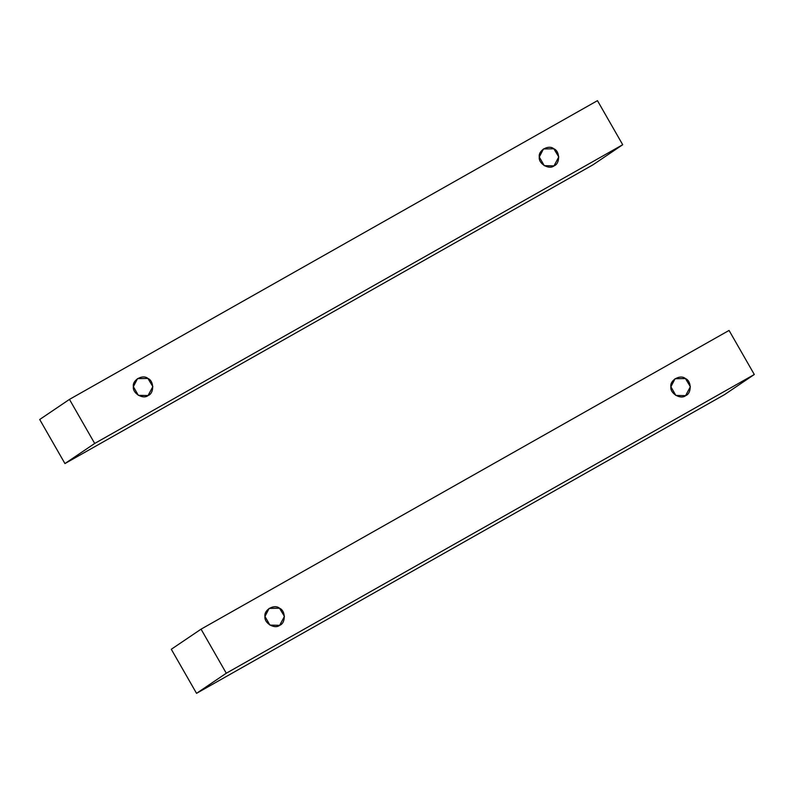<?xml version="1.0" encoding="UTF-8"?>
<svg xmlns="http://www.w3.org/2000/svg" width="794" height="794" viewBox="0 0 794 794"><rect width="100%" height="100%" fill="white"/><g stroke="black" fill="none" stroke-linecap="round" stroke-linejoin="round"><path stroke-width="1.19" d="M279.667 625.325L284.441 616.382L279.498 608.224L269.126 608.403L264.968 616.452L269.92 625.106L279.667 625.325C274.664 629.533 263.856 623.012 264.968 616.452C263.727 609.832 274.406 603.797 279.498 608.224C285.741 610.626 285.87 623.191 279.667 625.325M685.599 395.66L690.373 386.718L685.43 378.559L675.049 378.738L670.89 386.787L675.853 395.442L685.599 395.66C680.587 399.868 669.789 393.348 670.89 386.787C669.66 380.167 680.339 374.133 685.43 378.559C691.673 380.961 691.792 393.526 685.599 395.66M754.3 374.5L724.545 394.608L754.3 374.5L226.29 673.233L201.051 629.166L171.296 649.274L196.535 693.341L226.29 673.233L196.535 693.341L724.545 394.608L196.535 693.341L171.296 649.274L201.051 629.166L226.29 673.233L754.3 374.5L729.061 330.433L754.3 374.5M729.061 330.433L201.051 629.166L729.061 330.433M554.004 165.877L558.778 156.944L553.835 148.786L543.463 148.954L539.295 157.013L544.257 165.668L554.004 165.877C549.001 170.085 538.193 163.574 539.295 157.013C538.064 150.394 548.743 144.349 553.835 148.786C560.078 151.188 560.197 163.753 554.004 165.877M148.071 395.541L152.845 386.609L147.912 378.45L137.531 378.619L133.372 386.668L138.325 395.333L148.071 395.541C143.069 399.749 132.261 393.238 133.372 386.668C132.132 380.058 142.821 374.014 147.912 378.45C154.145 380.852 154.274 393.417 148.071 395.541M622.704 144.726L592.949 164.834L622.704 144.726L94.694 443.459L69.455 399.392L39.7 419.5L64.939 463.567L94.694 443.459L64.939 463.567L592.949 164.834L64.939 463.567L39.7 419.5L69.455 399.392L94.694 443.459L622.704 144.726L597.465 100.659L622.704 144.726M597.465 100.659L69.455 399.392L597.465 100.659"/></g></svg>
